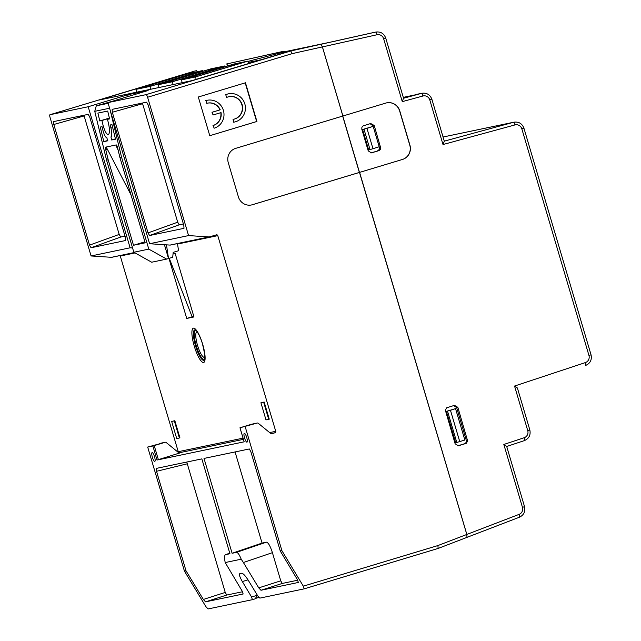 <?xml version="1.0" encoding="UTF-8"?>
<svg xmlns="http://www.w3.org/2000/svg" width="641" height="641" viewBox="0 0 641 641"><rect width="100%" height="100%" fill="white"/><g stroke="black" fill="none" stroke-linecap="round" stroke-linejoin="round"><path stroke-width="0.96" d="M177.477 243.572L178.551 250.735L173.19 252.354L172.725 257.257L168.519 258.523L166.468 244.854M113.032 101.078L96.294 105.813L94.756 111.326L106.558 160.162L133.833 252.25L148.8 249.117L121.526 157.037L119.891 157.382L145.203 242.827L133.504 245.271L144.906 241.833M133.833 252.25L151.677 262.217L166.644 259.092L168.519 258.523L164.425 244.718M103.794 141.637L107.64 140.836L106.863 137.751C105.501 137.503 104.138 134.842 102.784 129.762L102.039 126.678L100.268 127.046L103.794 141.637L107.792 140.435M112.68 127.535L110.949 128.056C112.047 133.104 112.055 136.044 110.981 136.894L111.029 136.878M110.949 128.056L110.204 124.971L111.975 124.602L115.5 139.193L111.654 139.994L115.42 138.857M108.161 103.337L96.294 105.813M133.504 245.271L108.193 159.825L106.558 160.162M109.547 118.721L107.456 119.354L109.595 118.906L107.696 111.053L97.897 113.096L99.796 120.957L101.935 120.508C103.81 129.338 105.949 134.097 108.353 134.786C110.068 132.967 109.771 127.823 107.456 119.354M109.435 118.248L101.935 120.508M110.284 110.54L121.526 157.037M166.644 259.092L148.8 249.117M108.193 159.825L105.693 149.497L107.271 149.016M117.319 146.757L116.67 146.957L116.309 144.914L117.399 147.045L119.891 157.382M109.603 108.217L94.756 111.326M110.941 136.902L111.654 139.994M116.269 144.922L105.693 147.134L105.693 149.497M116.67 146.957L118.128 150.066M105.733 147.126L107.223 148.928L130.988 194.84M109.387 118.064L99.796 120.957M248.123 61.368L285.037 51.657L328.665 42.538M248.54 62.369L261.544 59.645L248.54 62.369M378.751 150.691L371.387 152.895L368.23 150.859L361.812 129.218L361.893 127.319L363.102 125.892L370.706 123.521L374.208 125.476L380.738 148.079L380.249 149.585L379.047 150.587L370.843 152.927M370.073 123.713L372.998 125.78L379.384 147.342L379.176 149.529L377.533 150.907M519.114 514.362A2.885 0.689 69 0 1 519.466 517.199L467.041 537.326L466.848 534.434L519.114 514.362A5.769 5.593 78.2 0 0 522.455 507.352L503.826 444.469L524.17 437.731A5.769 5.593 78.2 0 0 527.751 430.632L514.547 386.05L585.377 362.582A5.769 5.593 78.2 0 0 588.959 355.483L521.838 128.873A5.769 5.593 78.2 0 0 514.979 124.923L443.003 144.537L429.799 99.956L431.882 99.275C430.095 94.684 426.802 92.673 421.986 93.249L418.244 94.027A8.645 8.397 78.2 0 0 417.772 94.147L403.493 98.033M227.755 65.911L226.866 63.924L281.784 51.705L285.037 51.657M373.767 32.483L320.404 44.373M503.826 444.469L506.686 446.408L524.538 506.67L522.455 507.352M359.609 172.389L252.402 204.727A11.53 11.193 -101.8 0 1 238.412 196.907L228.26 162.638A11.53 11.193 -101.8 0 1 235.704 148.351L385.778 103.081A11.53 11.193 -101.8 0 1 399.768 110.901L409.92 145.17A11.53 11.193 -101.8 0 1 402.476 159.457L359.609 172.389L466.848 534.434M466.816 534.458L437.899 545.563L438.156 548.432L466.96 537.374L466.816 534.458L342.775 116.045M320.981 44.277L375.738 32.074A2.885 0.697 77.4 0 1 377.044 34.742L322.439 46.913L342.911 116.013M322.439 46.913L321.021 44.285M455.134 443.772L445.327 410.128L446.737 407.764L454.477 405.352L457.85 407.347L467.65 440.992L466.247 443.356L458.291 445.807L455.134 443.772M453.74 405.577L456.672 407.636L466.448 440.88L466.127 442.434L465.054 443.564L457.762 445.84M386.619 102.856A11.53 11.193 -101.8 0 1 399.631 110.925L409.783 145.195A11.53 11.193 -101.8 0 1 402.34 159.489L359.473 172.421M514.547 386.05L517.399 387.989L529.835 429.959C530.844 435.015 529.033 438.564 524.394 440.607L506.702 446.473L524.394 440.607A2.885 0.689 -108.3 0 0 524.394 440.607A2.885 0.689 -108.3 0 0 524.17 437.731M403.477 98.281L402.276 101.639L383.647 38.756A5.769 5.593 78.2 0 0 377.044 34.742M443.003 144.537L444.309 141.244L431.882 99.275M450.463 410.288L446.4 411.37L455.703 442.787L464.853 440.03L455.543 408.605L450.463 410.288L459.749 441.625M447.522 411.177L456.801 442.514M446.4 411.37L455.543 408.605M198.742 71.664L152.165 85.718L139.658 88.33L186.235 74.276L198.742 71.664M149.994 86.439L135.98 89.371L188.406 73.555L202.428 70.622L149.994 86.439L150.643 89.267M221.193 66.976L174.616 81.022L162.109 83.634L208.686 69.589L221.193 66.976M158.431 84.676L172.445 81.752L224.879 65.935L210.857 68.859L158.431 84.676L158.96 87.529M257.474 595.425L255.078 598.87L252.394 599.68L208.037 608.95L205.825 606.546L184.496 571.195A1.154 1.122 -101.8 0 1 184.376 570.923L185.946 570.594L156.532 471.295L156.388 468.387L201.843 458.892L229.935 553.736L225.576 554.641L229.774 553.207M437.899 545.563L303.313 586.17L304.171 588.855L259.877 598.117L257.65 595.713L248.283 580.313C245.391 575.778 243.195 573.423 241.713 573.23L239.798 573.631C238.909 574.4 239.75 577.036 242.322 581.555L251.552 596.987L257.361 595.233M259.156 597.332L255.35 598.478M244.325 62.137L197.749 76.191L185.249 78.803L231.826 64.749L244.325 62.137M181.571 79.845L233.997 64.028L248.011 61.095L195.585 76.912L181.571 79.845L182.092 82.689M173.054 253.804L175.129 253.371L193.967 316.926L186.731 318.441L168.96 258.395M186.731 318.441L192.14 316.806L169.256 258.299M149.585 243.732L170.009 245.086L209.006 236.938L188.574 235.584L149.585 243.732L107.944 102.608L146.1 94.636A2.885 0.689 73.2 0 1 147.598 97.256L188.574 235.584M269.669 432.595L275.742 431.321L217.78 235.64A1.154 1.122 -101.8 0 0 216.386 234.854L209.383 236.898A1.154 1.122 78.2 0 1 209.006 236.938M157.021 460.038L158.367 459.645L154.201 445.599L165.162 442.29L147.686 447.057L152.854 445.976L157.021 460.038L244.173 441.825L240.006 427.763L257.209 423.052L251.769 424.19A1.154 1.122 -101.8 0 1 251.857 424.166L257.305 423.028A1.154 1.122 78.2 0 1 258.227 423.26L270.822 433.532A1.154 1.122 -101.8 0 0 271.848 433.733L275.005 432.747L270.919 433.604M251.769 424.19L240.006 427.763M154.201 445.599L152.854 445.976M159.721 443.428A1.154 1.122 -101.8 0 1 159.809 443.404L165.25 442.266A1.154 1.122 78.2 0 1 166.179 442.498L178.767 452.77A1.154 1.122 -101.8 0 0 179.8 452.971L158.367 459.645M194.632 71.079L49.958 114.731A2.885 0.689 73.2 0 1 49.966 114.723A2.885 0.689 73.2 0 0 50.11 117.632L91.078 255.959L111.51 257.313L134.362 252.538M132.567 247.955L130.131 247.795L88.186 106.743L128.376 94.612L148.135 90.485L107.944 102.608M91.078 255.959L130.131 247.795M264.172 402.035L260.919 402.772L263.643 402.203L268.715 419.326L269.252 419.166L264.172 402.035L263.643 402.203M260.919 402.772L265.991 419.895L268.715 419.326M174.312 420.873L174.849 420.704L179.921 437.835L179.384 437.995L174.312 420.873L171.66 421.425L174.849 420.704M179.384 437.995L176.732 438.548L171.66 421.425M225.496 554.665C224.414 555.306 224.31 557.934 225.199 562.55L241.208 559.2C239.357 554.657 237.779 552.382 236.457 552.366L266.416 542.182L262.057 543.087L232.106 553.279L204.006 458.435L249.325 448.964L250.823 451.585L280.237 550.891L281.872 550.547L245.183 426.682M147.686 447.057L184.376 570.923M232.106 553.279L236.457 552.366M152.141 452.586A4.615 1.106 73.2 0 1 154.521 456.721A4.615 1.106 73.2 0 1 154.785 461.424A4.615 1.106 73.2 0 1 152.39 457.329A4.615 1.106 73.2 0 1 152.125 452.586A4.615 1.106 73.2 0 1 152.141 452.586M244.55 437.963A4.615 1.106 73.2 0 1 244.309 433.324A4.615 1.106 73.2 0 1 246.729 437.515A4.615 1.106 73.2 0 1 246.977 442.154A4.615 1.106 73.2 0 1 244.55 437.963M183.967 228.332L149.545 235.527L148.039 232.899L112.311 112.263L112.159 109.363L146.597 102.159L148.095 104.779L183.831 225.424L183.991 228.324M342.871 116.021L322.399 46.905L320.893 44.277L289.059 51.344L192.068 80.606L99.451 99.964L194.648 71.079L49.966 114.723L88.186 106.743M125.644 240.511L91.03 247.755L89.532 245.126L53.804 124.49L53.652 121.59L88.226 114.362L89.724 116.983L125.46 237.619L125.62 240.519M127.247 96.783L128.376 94.612M303.313 586.17L281.992 550.819L280.237 550.891M266.416 542.182C268.259 542.502 270.254 545.996 272.409 552.662L280.75 580.826L282.248 583.446L260.975 590.265L298.337 582.453L297.496 579.776L280.357 551.164M260.975 590.265L258.756 587.877L280.75 580.826M272.409 552.662L243.396 562.526L258.756 587.877M243.396 562.526L241.208 559.2M225.199 562.55L242.298 591.314L243.139 593.991L205.561 601.843L203.349 599.455L186.066 570.875L184.496 571.195M252.394 599.68L251.552 596.987M186.779 462.033L225.239 592.428L226.738 595.048L242.546 591.747M262.057 543.087L235.063 451.945M282.248 583.446L297.745 580.209M194.648 71.079L196.434 70.702M289.059 51.344L320.893 44.277M148.039 232.899L177.701 222.195L142.606 103.722L112.311 112.263M193.83 316.454L192.14 316.806M83.923 115.26L119.194 234.43L120.692 237.05L125.019 236.144M213.269 125.468L214.094 128.232A14.414 13.99 78.2 0 0 223.557 110.957A14.414 13.99 78.2 0 0 207.051 100.3A14.414 13.99 78.2 0 0 205.905 100.589L206.722 103.353A11.53 11.193 -101.8 0 1 220.224 109.819L212.267 112.223L213.084 114.987L221.041 112.584A11.53 11.193 -101.8 0 1 213.269 125.468L214.094 128.232M233.06 119.362L233.885 122.151A14.414 13.99 78.2 0 0 234.382 122.054A14.414 13.99 78.2 0 0 245.126 105.084A14.414 13.99 78.2 0 0 228.484 93.834A14.414 13.99 78.2 0 0 225.76 94.708L226.585 97.496A11.53 11.193 -101.8 0 1 242.386 105.653A11.53 11.193 -101.8 0 1 233.06 119.362L233.612 122.207A14.414 13.99 78.2 0 0 234.109 122.111A14.414 13.99 78.2 0 0 234.245 122.078M220.768 112.664A11.53 11.193 -101.8 0 1 212.996 125.524M220.224 109.819L211.995 112.279L213.084 114.987M225.76 94.708L226.585 97.496M205.905 100.589L206.722 103.353M207.5 103.153A11.53 11.193 -101.8 0 1 219.951 109.875M228.933 96.687A11.53 11.193 -101.8 0 1 242.114 105.709A11.53 11.193 -101.8 0 1 233.653 119.258M228.348 93.866A14.414 13.99 78.2 0 0 228.212 93.89A14.414 13.99 78.2 0 0 225.488 94.772M206.915 100.333A14.414 13.99 78.2 0 0 206.779 100.357A14.414 13.99 78.2 0 0 205.633 100.653M209.775 135.7L198.309 97.007L245.463 82.785L256.929 121.478L209.775 135.7L256.656 121.534L245.199 82.865M177.701 222.195L179.2 224.823L183.39 223.941M142.43 103.033L142.606 103.722M135.051 252.931L120.284 256.015L178.246 451.697L243.051 438.156M178.254 452.346A1.154 1.122 78.2 0 0 178.246 451.697M120.284 256.015A1.154 1.122 78.2 0 0 120.043 255.575M251.384 204.984A11.53 11.193 78.2 0 0 252.193 204.775L359.369 172.437L342.671 116.077M185.762 75.582L186.235 74.276M208.213 70.887L208.686 69.589M231.353 66.055L231.826 64.749M196.146 79.38L195.585 76.912M248.98 63.435L248.011 61.095M173.094 84.572L172.445 81.752M225.191 66.68L224.879 65.935M202.716 71.319L202.428 70.622M136.509 92.216L135.98 89.371M275.742 431.321A1.154 1.122 -101.8 0 1 275.005 432.747M217.78 235.64L178.783 243.788L178.543 243.348M146.1 94.636L290.782 50.984L292.184 53.636L322.399 46.905M362.622 129.514L373.158 126.333L366.956 128.384L372.974 148.696L370.033 149.585L368.663 149.922L362.622 129.514L366.956 128.384M379.208 146.741L372.974 148.696M370.033 149.585L364.016 129.274M116.35 146.172L117.063 145.964M403.301 97.384L414.431 95.052M371.043 152.927L371.724 152.814M374.208 125.476L372.998 125.78M379.384 147.342L380.618 147.118M281.679 51.729L226.273 64.052L279.532 52.177A2.885 0.697 77.4 0 1 279.54 52.177A8.645 8.397 78.2 0 1 279.644 52.153A8.645 8.397 78.2 0 1 279.748 52.137M385.65 38.091L385.738 38.083C383.951 33.484 380.65 31.473 375.842 32.05A8.645 8.397 -101.8 0 0 375.738 32.074L373.663 32.507M457.946 445.84L458.627 445.727M465.67 443.604L464.477 443.812M457.85 407.347L456.672 407.636M466.327 440.239L467.529 440.03M527.751 430.632L529.835 429.959M421.986 93.249A8.645 8.397 78.2 0 0 421.514 93.362L403.558 98.257M429.799 99.956A5.769 5.593 78.2 0 0 422.94 96.006A2.885 0.697 -105.2 0 0 421.514 93.362L417.772 94.147M514.979 124.923A2.885 0.697 -105.2 0 0 513.553 122.279L443.059 137.014L514.026 122.167A8.645 8.397 78.2 0 0 513.553 122.279L444.285 141.156M585.377 362.582A2.885 0.689 71.7 0 1 585.61 365.458L585.586 365.466A2.885 0.689 71.7 0 1 585.586 365.466C590.241 363.415 592.06 359.865 591.042 354.802L588.959 355.483M403.582 98.345L385.738 38.083L383.647 38.756M467.041 537.334L519.466 517.199A2.885 0.689 69 0 1 519.442 517.207C523.857 515.052 525.548 511.542 524.538 506.67M422.94 96.006L402.276 101.639M521.838 128.873L523.921 128.192C522.135 123.593 518.841 121.59 514.026 122.167M438.148 548.44L304.179 588.855L438.132 548.44M243.404 439.349L178.871 452.842M203.349 599.455L225.239 592.428M187.148 463.836L156.532 471.295M247.995 579.849L242.322 581.555M120.692 237.05L91.03 247.755M84.099 115.949L53.804 124.49M89.532 245.126L119.194 234.43M226.738 595.048L205.561 601.843M194.279 346.212A17.916 4.303 73.2 0 1 196.21 330.011A17.916 4.303 73.2 0 1 205.024 359.761A17.916 4.303 73.2 0 1 194.279 346.212M179.2 224.823L149.545 235.527M195.545 345.876A15.873 3.814 -106.8 0 0 204.631 359.545L204.727 354.225L202.548 344.113C199.375 333.24 194.688 328.504 195.745 330.091A15.873 3.814 -106.8 0 0 195.545 345.876M197.38 332.046A13.221 3.173 -106.8 0 0 197.604 345.595A13.221 3.173 -106.8 0 0 204.912 357.013M204.735 359.208A15.256 3.662 73.2 0 1 196.258 345.667A15.256 3.662 73.2 0 1 196.018 330.307M147.598 97.256L292.184 53.636M403.293 97.368L414.671 94.988M375.842 32.05L373.759 32.483M281.792 51.705L279.644 52.153M523.921 128.192L591.042 354.802M170.306 245.07L209.295 236.922M111.806 257.297L134.41 252.57M244.141 441.825L239.974 427.771M438.164 548.432L466.993 537.366M225.488 554.665L229.774 553.199"/></g></svg>
